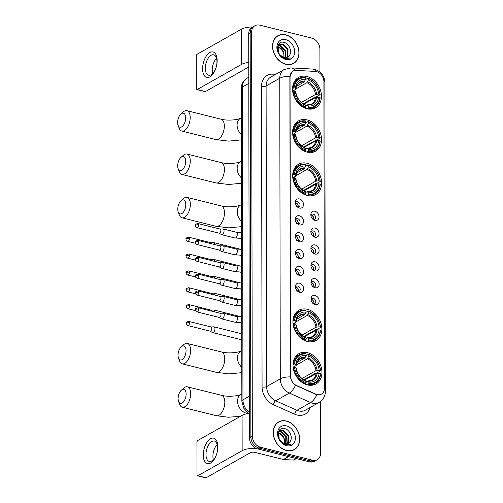 <?xml version="1.0" encoding="UTF-8"?>
<svg xmlns="http://www.w3.org/2000/svg" width="503" height="503" viewBox="0 0 503 503"><rect width="100%" height="100%" fill="white"/><g stroke="black" fill="none" stroke-linecap="round" stroke-linejoin="round"><path stroke-width="0.75" d="M307.452 352.666A17.398 13.405 60.5 0 0 298.908 353.64A17.398 13.405 60.5 0 0 293.727 370.359A17.398 13.405 60.5 0 0 307.509 384.902A17.398 13.405 60.5 0 0 316.054 383.921A17.398 13.405 60.5 0 0 321.228 367.209A17.398 13.405 60.5 0 0 307.452 352.666M307.044 119.896A17.398 13.405 60.5 0 0 298.499 120.877A17.398 13.405 60.5 0 0 293.324 137.589A17.398 13.405 60.5 0 0 307.1 152.132A17.398 13.405 60.5 0 0 315.645 151.158A17.398 13.405 60.5 0 0 320.826 134.439A17.398 13.405 60.5 0 0 307.044 119.896M307.119 163.268A17.398 13.405 60.5 0 0 298.575 164.242A17.398 13.405 60.5 0 0 293.4 180.954A17.398 13.405 60.5 0 0 307.176 195.497A17.398 13.405 60.5 0 0 315.721 194.523A17.398 13.405 60.5 0 0 320.901 177.811A17.398 13.405 60.5 0 0 307.119 163.268M307.377 309.301A17.398 13.405 60.5 0 0 298.832 310.276A17.398 13.405 60.5 0 0 293.651 326.994A17.398 13.405 60.5 0 0 307.434 341.537A17.398 13.405 60.5 0 0 315.978 340.556A17.398 13.405 60.5 0 0 321.153 323.844A17.398 13.405 60.5 0 0 307.377 309.301M306.968 76.531A17.398 13.405 60.5 0 0 298.424 77.512A17.398 13.405 60.5 0 0 293.249 94.224A17.398 13.405 60.5 0 0 307.025 108.767A17.398 13.405 60.5 0 0 315.57 107.787A17.398 13.405 60.5 0 0 320.751 91.074A17.398 13.405 60.5 0 0 306.968 76.531M299.417 208.066A4.923 3.791 -119.5 0 1 298.688 207.808A4.923 3.791 -119.5 0 1 295.349 201.91A4.923 3.791 -119.5 0 1 299.404 198.943A4.923 3.791 -119.5 0 1 303.51 204.526A4.923 3.791 -119.5 0 1 299.417 208.066M297.839 207.318A2.955 2.276 60.5 0 0 299.046 207.104A2.955 2.276 60.5 0 0 299.926 204.268A2.955 2.276 60.5 0 0 297.587 201.797A2.955 2.276 60.5 0 0 296.135 201.961A2.955 2.276 60.5 0 0 295.33 202.885M299.448 224.91A4.923 3.791 -119.5 0 1 298.719 224.659A4.923 3.791 -119.5 0 1 295.374 218.755A4.923 3.791 -119.5 0 1 299.43 215.787A4.923 3.791 -119.5 0 1 303.535 221.37A4.923 3.791 -119.5 0 1 299.448 224.91M297.87 224.168A2.955 2.276 60.5 0 0 299.078 223.954A2.955 2.276 60.5 0 0 299.958 221.113A2.955 2.276 60.5 0 0 297.613 218.642A2.955 2.276 60.5 0 0 296.166 218.811A2.955 2.276 60.5 0 0 295.362 219.736M299.48 241.761A4.923 3.791 -119.5 0 1 298.744 241.503A4.923 3.791 -119.5 0 1 295.406 235.605A4.923 3.791 -119.5 0 1 299.461 232.638A4.923 3.791 -119.5 0 1 303.567 238.221A4.923 3.791 -119.5 0 1 299.48 241.761M297.895 241.012A2.955 2.276 60.5 0 0 299.103 240.799A2.955 2.276 60.5 0 0 299.983 237.963A2.955 2.276 60.5 0 0 297.644 235.492A2.955 2.276 60.5 0 0 296.192 235.656A2.955 2.276 60.5 0 0 295.387 236.586M299.505 258.605A4.923 3.791 -119.5 0 1 298.776 258.353A4.923 3.791 -119.5 0 1 295.437 252.449A4.923 3.791 -119.5 0 1 299.492 249.482A4.923 3.791 -119.5 0 1 303.598 255.065A4.923 3.791 -119.5 0 1 299.505 258.605M297.927 257.863A2.955 2.276 60.5 0 0 299.134 257.649A2.955 2.276 60.5 0 0 300.014 254.807A2.955 2.276 60.5 0 0 297.675 252.343A2.955 2.276 60.5 0 0 296.223 252.506A2.955 2.276 60.5 0 0 295.418 253.43M299.536 275.455A4.923 3.791 -119.5 0 1 298.807 275.198A4.923 3.791 -119.5 0 1 295.462 269.3A4.923 3.791 -119.5 0 1 299.518 266.332A4.923 3.791 -119.5 0 1 303.623 271.916A4.923 3.791 -119.5 0 1 299.536 275.455M297.958 274.707A2.955 2.276 60.5 0 0 299.166 274.493A2.955 2.276 60.5 0 0 300.046 271.658A2.955 2.276 60.5 0 0 297.701 269.187A2.955 2.276 60.5 0 0 296.254 269.356A2.955 2.276 60.5 0 0 295.45 270.281M299.568 292.306A4.923 3.791 -119.5 0 1 298.832 292.048A4.923 3.791 -119.5 0 1 295.494 286.15A4.923 3.791 -119.5 0 1 299.549 283.183A4.923 3.791 -119.5 0 1 303.655 288.766A4.923 3.791 -119.5 0 1 299.568 292.306M297.983 291.558A2.955 2.276 60.5 0 0 299.191 291.344A2.955 2.276 60.5 0 0 300.071 288.502A2.955 2.276 60.5 0 0 297.732 286.037A2.955 2.276 60.5 0 0 296.28 286.201A2.955 2.276 60.5 0 0 295.475 287.125M314.947 220.358A4.923 3.791 -119.5 0 1 314.218 220.1A4.923 3.791 -119.5 0 1 310.873 214.203A4.923 3.791 -119.5 0 1 314.935 211.235A4.923 3.791 -119.5 0 1 319.034 216.818A4.923 3.791 -119.5 0 1 314.947 220.358M313.369 219.61A2.955 2.276 60.5 0 0 314.576 219.396A2.955 2.276 60.5 0 0 315.456 216.56A2.955 2.276 60.5 0 0 313.111 214.089A2.955 2.276 60.5 0 0 311.665 214.259A2.955 2.276 60.5 0 0 310.86 215.183M314.979 237.209A4.923 3.791 -119.5 0 1 314.243 236.951A4.923 3.791 -119.5 0 1 310.904 231.053A4.923 3.791 -119.5 0 1 314.96 228.085A4.923 3.791 -119.5 0 1 319.065 233.669A4.923 3.791 -119.5 0 1 314.979 237.209M313.4 236.46A2.955 2.276 60.5 0 0 314.601 236.247A2.955 2.276 60.5 0 0 315.482 233.411A2.955 2.276 60.5 0 0 313.143 230.94A2.955 2.276 60.5 0 0 311.69 231.103A2.955 2.276 60.5 0 0 310.892 232.028M315.004 254.053A4.923 3.791 -119.5 0 1 314.274 253.795A4.923 3.791 -119.5 0 1 310.936 247.897A4.923 3.791 -119.5 0 1 314.991 244.93A4.923 3.791 -119.5 0 1 319.097 250.513A4.923 3.791 -119.5 0 1 315.004 254.053M313.426 253.311A2.955 2.276 60.5 0 0 314.633 253.097A2.955 2.276 60.5 0 0 315.513 250.255A2.955 2.276 60.5 0 0 313.174 247.784A2.955 2.276 60.5 0 0 311.722 247.954A2.955 2.276 60.5 0 0 310.917 248.878M315.035 270.903A4.923 3.791 -119.5 0 1 314.306 270.645A4.923 3.791 -119.5 0 1 310.961 264.748A4.923 3.791 -119.5 0 1 315.023 261.78A4.923 3.791 -119.5 0 1 319.122 267.363A4.923 3.791 -119.5 0 1 315.035 270.903M313.457 270.155A2.955 2.276 60.5 0 0 314.664 269.941A2.955 2.276 60.5 0 0 315.544 267.106A2.955 2.276 60.5 0 0 313.199 264.635A2.955 2.276 60.5 0 0 311.753 264.798A2.955 2.276 60.5 0 0 310.948 265.722M315.067 287.747A4.923 3.791 -119.5 0 1 314.331 287.496A4.923 3.791 -119.5 0 1 310.992 281.592A4.923 3.791 -119.5 0 1 315.048 278.624A4.923 3.791 -119.5 0 1 319.154 284.208A4.923 3.791 -119.5 0 1 315.067 287.747M313.488 287.006A2.955 2.276 60.5 0 0 314.689 286.792A2.955 2.276 60.5 0 0 315.57 283.95A2.955 2.276 60.5 0 0 313.231 281.479A2.955 2.276 60.5 0 0 311.778 281.649A2.955 2.276 60.5 0 0 310.98 282.573M315.092 304.598A4.923 3.791 -119.5 0 1 314.362 304.34A4.923 3.791 -119.5 0 1 311.024 298.442A4.923 3.791 -119.5 0 1 315.079 295.475A4.923 3.791 -119.5 0 1 319.185 301.058A4.923 3.791 -119.5 0 1 315.092 304.598M313.514 303.85A2.955 2.276 60.5 0 0 314.721 303.636A2.955 2.276 60.5 0 0 315.601 300.8A2.955 2.276 60.5 0 0 313.262 298.329A2.955 2.276 60.5 0 0 311.81 298.493A2.955 2.276 60.5 0 0 311.005 299.423M295.387 202.766A2.955 2.276 -119.5 0 1 295.764 202.828A2.955 2.276 -119.5 0 1 297.971 207.33M295.418 219.616A2.955 2.276 -119.5 0 1 295.795 219.673A2.955 2.276 -119.5 0 1 298.002 224.181M295.443 236.46A2.955 2.276 -119.5 0 1 295.821 236.523A2.955 2.276 -119.5 0 1 298.034 241.025M295.475 253.311A2.955 2.276 -119.5 0 1 295.852 253.374A2.955 2.276 -119.5 0 1 298.059 257.876M295.506 270.155A2.955 2.276 -119.5 0 1 295.883 270.218A2.955 2.276 -119.5 0 1 298.09 274.726M295.531 287.006A2.955 2.276 -119.5 0 1 295.909 287.068A2.955 2.276 -119.5 0 1 298.122 291.57M310.917 215.058A2.955 2.276 -119.5 0 1 311.294 215.121A2.955 2.276 -119.5 0 1 313.501 219.629M310.942 231.908A2.955 2.276 -119.5 0 1 311.326 231.971A2.955 2.276 -119.5 0 1 313.532 236.473M310.973 248.759A2.955 2.276 -119.5 0 1 311.351 248.815A2.955 2.276 -119.5 0 1 313.558 253.323M311.005 265.603A2.955 2.276 -119.5 0 1 311.382 265.666A2.955 2.276 -119.5 0 1 313.589 270.168M311.036 282.453A2.955 2.276 -119.5 0 1 311.414 282.51A2.955 2.276 -119.5 0 1 313.621 287.018M311.061 299.298A2.955 2.276 -119.5 0 1 311.439 299.36A2.955 2.276 -119.5 0 1 313.646 303.862M315.236 71.426A8.865 6.828 -119.5 0 1 316.519 71.621A8.865 6.828 -119.5 0 1 323.907 81.668L324.441 388.215A8.865 6.828 -119.5 0 1 321.436 394.088A8.865 6.828 -119.5 0 1 315.802 394.138L296.676 385.619A8.865 6.828 -119.5 0 1 290.564 376.011L290.042 76.972A8.865 6.828 -119.5 0 1 293.054 71.099A8.865 6.828 -119.5 0 1 296.122 70.407L315.236 71.426M285.754 34.814A15.92 12.267 60.5 0 0 277.939 35.713A15.92 12.267 60.5 0 0 273.198 51.004A15.92 12.267 60.5 0 0 285.805 64.315A15.92 12.267 60.5 0 0 293.626 63.422A15.92 12.267 60.5 0 0 298.367 48.125A15.92 12.267 60.5 0 0 285.754 34.814M278.09 35.814A15.92 12.267 60.5 0 0 277.228 36.159M286.427 421.036A15.92 12.267 60.5 0 0 278.612 421.935A15.92 12.267 60.5 0 0 273.871 437.226A15.92 12.267 60.5 0 0 286.484 450.537A15.92 12.267 60.5 0 0 294.299 449.638A15.92 12.267 60.5 0 0 299.04 434.347A15.92 12.267 60.5 0 0 286.427 421.036M278.769 422.036A15.92 12.267 60.5 0 0 277.901 422.375M319.946 72.055L319.908 49.263A9.846 7.589 60.5 0 0 311.697 38.096L259.8 25.15A9.846 7.589 60.5 0 0 254.964 25.703L252.053 27.351A9.846 7.589 60.5 0 0 248.708 33.877L249.413 437.736A9.846 7.589 60.5 0 0 257.624 448.902L309.521 461.848L310.98 461.025A9.846 7.589 60.5 0 0 315.815 460.471A9.846 7.589 60.5 0 1 310.98 461.025L259.083 448.079L310.98 461.025L312.432 460.201A9.846 7.589 60.5 0 0 317.274 459.648A9.846 7.589 60.5 0 0 320.612 453.121L320.524 401.457M249.413 437.736L250.871 436.912A9.846 7.589 60.5 0 0 259.083 448.079A9.846 7.589 60.5 0 1 250.871 436.912L250.167 33.053L250.871 436.912L252.33 436.088A9.846 7.589 60.5 0 0 260.541 447.255L312.432 460.201M253.512 26.527A9.846 7.589 60.5 0 0 250.167 33.053A9.846 7.589 60.5 0 1 253.512 26.527M318.028 394.849L315.538 394.289L295.506 385.267C292.696 383.236 291.004 380.45 290.438 376.898L289.866 77.072L291.822 72.011M254.964 25.703A9.846 7.589 60.5 0 0 251.626 32.23L252.33 436.088M293.551 450.022A15.92 12.267 60.5 0 0 294.293 449.456M292.878 63.799A15.92 12.267 60.5 0 0 293.62 63.233M309.521 461.848A9.846 7.589 60.5 0 0 314.356 461.295L317.274 459.648M292.017 64.145A15.756 12.141 60.5 0 0 292.086 64.101L293.545 63.277A15.756 12.141 60.5 0 0 298.235 48.137A15.756 12.141 60.5 0 0 285.754 34.971A15.756 12.141 60.5 0 0 278.021 35.858A15.756 12.141 60.5 0 0 273.33 50.992A15.756 12.141 60.5 0 0 285.805 64.164A15.756 12.141 60.5 0 0 293.545 63.277M277.826 46.71L278.429 46.848C282.648 48.747 284.428 52.205 283.774 57.223A7.419 5.715 60.5 0 0 279.322 47.848L277.681 47.131M278.605 45.377L280.737 45.54L285.704 50.526L285.32 57.638M278.379 45.666L280.158 45.867L285.126 50.853L284.943 57.625M288.634 56.261C292.777 52.928 289.678 43.893 284.478 42.535C275.204 39.24 275.223 56.248 284.767 58.719L290.558 57.933L284.591 58.147L280.001 54.871A7.419 5.715 60.5 0 0 283.975 57.468A7.419 5.715 60.5 0 0 287.615 57.053A7.419 5.715 60.5 0 0 288.634 56.261L287.578 57.078M280.001 54.871L278.492 52.771L278.096 46.119L279.643 44.516L283.051 44.233L288.018 49.219L287.647 56.311L286.685 57.449M279.36 44.692L282.472 44.56L287.439 49.546L287.068 56.638L286.364 57.531M285.767 39.649A10.701 8.243 60.5 0 0 276.876 47.345A10.701 8.243 60.5 0 0 285.798 59.48A10.701 8.243 60.5 0 0 294.683 51.784A10.701 8.243 60.5 0 0 285.767 39.649M278.021 35.858L276.562 36.681A15.756 12.141 60.5 0 0 276.487 36.719M290.558 57.933L289.91 58.348M202.59 68.823A13.128 6.753 104 0 1 209.852 52.532A13.128 6.753 104 0 1 217.151 60.574A13.128 6.753 104 0 1 209.889 76.865A13.128 6.753 104 0 1 202.59 68.823M216.956 61.712A10.506 5.401 -76 0 0 213.674 54.821A10.506 5.401 -76 0 0 205.306 68.314A10.506 5.401 -76 0 0 208.588 75.205A10.506 5.401 -76 0 0 216.956 61.712M212.694 73.526A10.506 5.401 104 0 1 212.241 70.043A10.506 5.401 104 0 1 216.504 58.235M252.732 26.967A13.128 4.942 179.9 0 0 241.415 29.187L197.17 54.236A1.641 0.843 -76 0 0 196.258 56.273L196.315 88.509A1.641 0.843 -76 0 0 196.83 89.584A1.641 0.843 -76 0 0 197.226 89.515L205.425 91.559L248.771 67.012M248.759 62.441A13.128 4.942 179.9 0 0 241.471 64.459L197.226 89.515M205.425 91.559A1.641 0.843 104 0 1 205.023 91.628L196.83 89.584M292.689 450.361A15.756 12.141 60.5 0 0 292.765 450.323L294.217 449.5A15.756 12.141 60.5 0 0 298.908 434.359A15.756 12.141 60.5 0 0 286.427 421.187A15.756 12.141 60.5 0 0 278.693 422.074A15.756 12.141 60.5 0 0 274.003 437.214A15.756 12.141 60.5 0 0 286.484 450.386A15.756 12.141 60.5 0 0 294.217 449.5M278.499 432.926L279.102 433.07C283.321 434.969 285.1 438.427 284.447 443.445A7.419 5.715 60.5 0 0 280.001 434.064L278.354 433.353M279.278 431.599L281.416 431.763L286.377 436.749L285.993 443.86M279.058 431.882L280.837 432.09L285.805 437.076L285.616 443.847M289.307 442.483C293.456 439.15 290.35 430.109 285.151 428.757C275.883 425.463 275.896 442.47 285.44 444.941L291.231 444.155L285.264 444.369L280.68 441.093A7.419 5.715 60.5 0 0 284.648 443.69A7.419 5.715 60.5 0 0 288.288 443.275A7.419 5.715 60.5 0 0 289.307 442.483L288.25 443.294M280.68 441.093L279.171 438.993L278.769 432.335L280.316 430.738L283.723 430.455L288.691 435.441L288.32 442.533L287.358 443.665M280.033 430.914L283.145 430.782L288.112 435.768L287.741 442.86L287.037 443.753M286.44 425.871A10.701 8.243 60.5 0 0 277.549 433.567A10.701 8.243 60.5 0 0 286.471 445.702A10.701 8.243 60.5 0 0 295.362 438.006A10.701 8.243 60.5 0 0 286.44 425.871M278.693 422.074L277.235 422.897A15.756 12.141 60.5 0 0 277.159 422.941M291.231 444.155L290.583 444.57M177.628 122.462A7.224 3.716 -76 0 0 178.075 125.26A7.224 3.716 -76 0 0 182.583 126.165A7.224 3.716 -76 0 0 185.638 117.922A7.224 3.716 -76 0 0 180.873 114.043A7.224 3.716 -76 0 0 177.628 122.462M180.873 114.043L183.255 111.93A10.506 5.401 104 0 1 186.909 110.679A10.506 5.401 104 0 1 190.191 117.57A10.506 5.401 104 0 1 181.822 131.063A10.506 5.401 104 0 1 179.187 128.24L178.075 125.26M292.539 88.321L294.066 87.906A15.624 12.041 60.5 0 1 305.61 77.915L305.61 79.323A14.115 10.877 60.5 0 0 295.33 88.22L295.512 89.465L292.639 91.093M296.563 86.283L304.145 81.995L305.61 79.323M305.484 79.6L307.974 78.191L308.339 78.594A15.624 12.041 60.5 0 1 319.927 94.357L320.109 94.696L316.211 96.903L315.343 96.928L303.428 103.675M308.025 108.202A16.285 12.544 60.5 0 0 314.658 107.026A16.285 12.544 60.5 0 0 320.115 97.739L319.933 97.393A15.624 12.041 60.5 0 1 308.389 107.384L307.031 108.767M304.579 107.925L305.661 106.705A15.624 12.041 60.5 0 1 294.073 90.942L293.161 91.012A16.285 12.544 60.5 0 0 305.296 107.523M293.161 91.012L292.664 91.294M305.61 77.915L305.246 77.506A16.285 12.544 60.5 0 0 298.612 78.688A16.285 12.544 60.5 0 0 293.155 87.975M308.389 107.384L308.389 105.976A14.115 10.877 60.5 0 0 318.669 97.079L319.933 97.393M294.073 90.942L295.336 91.263A14.115 10.877 60.5 0 0 305.654 105.297L305.661 106.705M295.33 88.22L294.066 87.906M318.669 97.079L315.544 97.5L304.076 103.995M305.654 105.687L306.912 104.97L308.389 105.976M305.654 105.297L304.824 104.373A12.625 9.727 60.5 0 1 295.758 92.043L295.519 92.508L295.336 91.263M306.912 104.97L307.559 105.058A12.625 9.727 60.5 0 0 316.594 97.236M304.824 104.373L304.183 104.291M304.787 81.178A12.625 9.727 60.5 0 0 295.751 89L295.512 89.465M320.109 94.696A16.285 12.544 60.5 0 0 307.974 78.191M319.927 94.357L318.663 94.042A14.115 10.877 60.5 0 0 308.339 80.002L308.339 78.594M301.517 102.398L315.538 94.457L318.663 94.042M308.339 80.002L306.874 82.674L295.814 88.937M177.704 165.827A7.224 3.716 -76 0 0 178.15 168.624A7.224 3.716 -76 0 0 182.658 169.53A7.224 3.716 -76 0 0 185.714 161.287A7.224 3.716 -76 0 0 180.948 157.414A7.224 3.716 -76 0 0 177.704 165.827M180.948 157.414L183.331 155.301A10.506 5.401 104 0 1 186.984 154.044A10.506 5.401 104 0 1 190.266 160.941A10.506 5.401 104 0 1 181.897 174.428A10.506 5.401 104 0 1 179.263 171.611L178.15 168.624M292.614 131.692L294.142 131.27A15.624 12.041 60.5 0 1 305.686 121.28L305.686 122.688A14.115 10.877 60.5 0 0 295.406 131.585L295.588 132.83L292.715 134.458M296.638 129.648L304.221 125.36L305.686 122.688M305.566 122.965L308.05 121.556L308.414 121.959A15.624 12.041 60.5 0 1 320.002 137.721L320.185 138.067L303.504 147.039M308.1 151.573A16.285 12.544 60.5 0 0 314.733 150.391A16.285 12.544 60.5 0 0 320.191 141.104L320.009 140.765A15.624 12.041 60.5 0 1 308.465 150.755L307.107 152.132M304.655 151.29L305.736 150.07A15.624 12.041 60.5 0 1 294.148 134.314L293.236 134.383A16.285 12.544 60.5 0 0 305.371 150.887M293.236 134.383L292.74 134.659M305.686 121.28L305.321 120.877A16.285 12.544 60.5 0 0 298.688 122.053A16.285 12.544 60.5 0 0 293.23 131.34M308.465 150.755L308.465 149.347A14.115 10.877 60.5 0 0 318.745 140.444L320.009 140.765M294.148 134.314L295.412 134.628A14.115 10.877 60.5 0 0 305.73 148.662L305.736 150.07M295.406 131.585L294.142 131.27M318.745 140.444L315.62 140.865L304.152 147.36M305.73 149.051L306.987 148.341L308.465 149.347M305.73 148.662L304.906 147.744A12.625 9.727 60.5 0 1 295.833 135.408L295.594 135.873L295.412 134.628M306.987 148.341L307.635 148.423A12.625 9.727 60.5 0 0 316.67 140.601M304.906 147.744L304.258 147.656M304.862 124.543A12.625 9.727 60.5 0 0 295.827 132.364L295.588 132.83M320.185 138.067A16.285 12.544 60.5 0 0 308.05 121.556M320.002 137.721L318.739 137.407A14.115 10.877 60.5 0 0 308.414 123.367L308.414 121.959M301.593 145.769L315.614 137.828L318.739 137.407M308.414 123.367L306.949 126.039L295.89 132.302M177.779 209.191A7.224 3.716 -76 0 0 178.225 211.989A7.224 3.716 -76 0 0 182.734 212.895A7.224 3.716 -76 0 0 185.789 204.652A7.224 3.716 -76 0 0 181.023 200.779A7.224 3.716 -76 0 0 177.779 209.191M181.023 200.779L183.406 198.666A10.506 5.401 104 0 1 187.059 197.415A10.506 5.401 104 0 1 190.341 204.306A10.506 5.401 104 0 1 181.973 217.799A10.506 5.401 104 0 1 179.338 214.976L178.225 211.989M292.689 175.057L294.217 174.635A15.624 12.041 60.5 0 1 305.761 164.644L305.761 166.053A14.115 10.877 60.5 0 0 295.481 174.95L295.663 176.195L292.79 177.823M296.713 173.019L304.296 168.725L305.761 166.053M305.642 166.33L308.125 164.921L308.49 165.33A15.624 12.041 60.5 0 1 320.078 181.086L320.26 181.432L316.368 183.639L315.494 183.658L303.579 190.404M308.176 194.938A16.285 12.544 60.5 0 0 314.809 193.756A16.285 12.544 60.5 0 0 320.266 184.469L320.084 184.129A15.624 12.041 60.5 0 1 308.54 194.12L307.182 195.504M304.73 194.661L305.811 193.435A15.624 12.041 60.5 0 1 294.224 177.678L293.312 177.748A16.285 12.544 60.5 0 0 305.447 194.252M293.312 177.748L292.815 178.024M305.761 164.644L305.396 164.242A16.285 12.544 60.5 0 0 298.763 165.418A16.285 12.544 60.5 0 0 293.306 174.704M308.54 194.12L308.54 192.712A14.115 10.877 60.5 0 0 318.82 183.815L320.084 184.129M294.224 177.678L295.487 177.993A14.115 10.877 60.5 0 0 305.805 192.033L305.811 193.435M295.481 174.95L294.217 174.635M318.82 183.815L315.695 184.23L304.227 190.725M305.805 192.416L307.063 191.706L308.54 192.712M305.805 192.033L304.981 191.109A12.625 9.727 60.5 0 1 295.909 178.772L295.67 179.238L295.487 177.993M307.063 191.706L307.71 191.788A12.625 9.727 60.5 0 0 316.745 183.972M304.981 191.109L304.334 191.021M304.937 167.914A12.625 9.727 60.5 0 0 295.902 175.729L295.663 176.195M320.26 181.432A16.285 12.544 60.5 0 0 308.125 164.921M320.078 181.086L318.814 180.772A14.115 10.877 60.5 0 0 308.49 166.738L308.49 165.33M301.668 189.134L315.689 181.193L318.814 180.772M308.49 166.738L307.025 169.404L295.965 175.673M178.037 355.225A7.224 3.716 -76 0 0 178.477 358.023A7.224 3.716 -76 0 0 182.991 358.928A7.224 3.716 -76 0 0 186.047 350.692A7.224 3.716 -76 0 0 181.275 346.812A7.224 3.716 -76 0 0 178.037 355.225M181.275 346.812L183.664 344.7A10.506 5.401 104 0 1 187.317 343.448A10.506 5.401 104 0 1 190.599 350.34A10.506 5.401 104 0 1 182.231 363.832A10.506 5.401 104 0 1 179.59 361.009L178.477 358.023M292.941 321.09L294.475 320.669A15.624 12.041 60.5 0 1 306.013 310.678L306.019 312.086A14.115 10.877 60.5 0 0 295.739 320.983L295.921 322.228L293.048 323.857M296.971 319.053L304.548 314.759L306.019 312.086M305.893 312.363L308.383 310.955L308.748 311.363A15.624 12.041 60.5 0 1 320.329 327.12L320.518 327.466L316.62 329.672L315.752 329.691L303.837 336.438M308.433 340.971A16.285 12.544 60.5 0 0 315.06 339.789A16.285 12.544 60.5 0 0 320.524 330.509L320.336 330.163A15.624 12.041 60.5 0 1 308.798 340.154L307.434 341.537M304.988 340.694L306.063 339.468A15.624 12.041 60.5 0 1 294.475 323.712L293.563 323.781A16.285 12.544 60.5 0 0 305.698 340.292M293.563 323.781L293.073 324.058M306.013 310.678L305.648 310.276A16.285 12.544 60.5 0 0 299.021 311.458A16.285 12.544 60.5 0 0 293.557 320.738M308.798 340.154L308.792 338.745A14.115 10.877 60.5 0 0 319.072 329.849L320.336 330.163M294.475 323.712L295.745 324.026A14.115 10.877 60.5 0 0 306.063 338.066L306.063 339.468M295.739 320.983L294.475 320.669M319.072 329.849L315.953 330.27L304.478 336.765M306.063 338.45L307.32 337.739L308.792 338.745M306.063 338.066L305.233 337.142A12.625 9.727 60.5 0 1 296.166 324.806L295.927 325.271L295.745 324.026M307.32 337.739L307.962 337.821A12.625 9.727 60.5 0 0 316.997 330.006M305.233 337.142L304.592 337.054M305.195 313.947A12.625 9.727 60.5 0 0 296.16 321.763L295.921 322.228M320.518 327.466A16.285 12.544 60.5 0 0 308.383 310.955M320.329 327.12L319.065 326.805A14.115 10.877 60.5 0 0 308.748 312.772L308.748 311.363M301.919 335.168L315.947 327.227L319.065 326.805M308.748 312.772L307.283 315.438L296.217 321.706M178.112 398.59A7.224 3.716 -76 0 0 178.552 401.388A7.224 3.716 -76 0 0 183.067 402.293A7.224 3.716 -76 0 0 186.123 394.056A7.224 3.716 -76 0 0 181.35 390.177A7.224 3.716 -76 0 0 178.112 398.59M181.35 390.177L183.74 388.065A10.506 5.401 104 0 1 187.393 386.813A10.506 5.401 104 0 1 190.675 393.704A10.506 5.401 104 0 1 182.306 407.197A10.506 5.401 104 0 1 179.665 404.374L178.552 401.388M293.016 364.455L294.551 364.034A15.624 12.041 60.5 0 1 306.088 354.049L306.094 355.451A14.115 10.877 60.5 0 0 295.814 364.354L295.997 365.599L293.123 367.221M297.047 362.418L304.623 358.123L306.094 355.451M305.969 355.728L308.458 354.319L308.823 354.728A15.624 12.041 60.5 0 1 320.405 370.485L320.593 370.83L316.695 373.037L315.827 373.056L303.913 379.803M308.509 384.336A16.285 12.544 60.5 0 0 315.136 383.154A16.285 12.544 60.5 0 0 320.6 373.874L320.411 373.528A15.624 12.041 60.5 0 1 308.873 383.519L307.509 384.902M305.063 384.059L306.138 382.84A15.624 12.041 60.5 0 1 294.557 367.077L293.639 367.146A16.285 12.544 60.5 0 0 305.774 383.657M293.639 367.146L293.148 367.429M306.088 354.049L305.723 353.64A16.285 12.544 60.5 0 0 299.096 354.822A16.285 12.544 60.5 0 0 293.633 364.103M308.873 383.519L308.867 382.11A14.115 10.877 60.5 0 0 319.147 373.213L320.411 373.528M294.557 367.077L295.821 367.391A14.115 10.877 60.5 0 0 306.138 381.431L306.138 382.84M295.814 364.354L294.551 364.034M319.147 373.213L316.029 373.635L304.554 380.13M306.138 381.815L307.396 381.104L308.867 382.11M306.138 381.431L305.308 380.507A12.625 9.727 60.5 0 1 296.242 368.171L296.003 368.636L295.821 367.391M307.396 381.104L308.043 381.186A12.625 9.727 60.5 0 0 317.072 373.371M305.308 380.507L304.667 380.425M305.271 357.312A12.625 9.727 60.5 0 0 296.236 365.134L295.997 365.599M320.593 370.83A16.285 12.544 60.5 0 0 308.458 354.319M320.405 370.485L319.141 370.17A14.115 10.877 60.5 0 0 308.823 356.137L308.823 354.728M301.995 378.533L316.022 370.592L319.141 370.17M308.823 356.137L307.358 358.809L296.292 365.071M214.812 244.565A2.955 1.522 -76 0 0 214.812 244.552A2.955 1.522 -76 0 0 213.888 242.616A2.955 1.522 -76 0 0 213.662 242.591L210.876 242.71M211.606 243.766A2.131 1.1 -76 0 0 210.958 242.729A2.131 1.1 -76 0 0 210.795 242.716M313.753 218.308A4.923 3.791 60.5 0 0 312.174 215.523M312.005 218.906L313.853 218.774M214.844 261.415A2.955 1.522 -76 0 0 214.844 261.403A2.955 1.522 -76 0 0 213.92 259.46A2.955 1.522 -76 0 0 213.687 259.441L210.908 259.561M211.631 260.617A2.131 1.1 -76 0 0 210.99 259.579A2.131 1.1 -76 0 0 210.82 259.561M313.784 235.153A4.923 3.791 60.5 0 0 312.206 232.373M312.03 235.75L313.885 235.618M214.869 278.26A2.955 1.522 -76 0 0 214.869 278.247A2.955 1.522 -76 0 0 213.945 276.31A2.955 1.522 -76 0 0 213.718 276.285L210.939 276.405M211.662 277.461A2.131 1.1 -76 0 0 211.015 276.424A2.131 1.1 -76 0 0 210.851 276.411M313.809 252.003A4.923 3.791 60.5 0 0 312.237 249.218M312.061 252.6L313.91 252.468M214.9 295.11A2.955 1.522 -76 0 0 214.9 295.098A2.955 1.522 -76 0 0 213.976 293.161A2.955 1.522 -76 0 0 213.75 293.136L210.964 293.255M211.694 294.312A2.131 1.1 -76 0 0 211.046 293.274A2.131 1.1 -76 0 0 210.883 293.255M313.841 268.847A4.923 3.791 60.5 0 0 312.262 266.068M312.093 269.451L313.941 269.319M214.932 311.961A2.955 1.522 -76 0 0 214.932 311.942A2.955 1.522 -76 0 0 214.008 310.005A2.955 1.522 -76 0 0 213.775 309.986L210.996 310.1M211.719 311.156A2.131 1.1 -76 0 0 211.078 310.118A2.131 1.1 -76 0 0 210.914 310.106M313.872 285.698A4.923 3.791 60.5 0 0 312.294 282.919M312.118 286.295L313.973 286.163M209.99 331.087L212.392 332.502A2.955 1.522 -76 0 0 212.606 332.584A2.955 1.522 -76 0 0 213.329 332.458A2.955 1.522 -76 0 0 214.957 328.792A2.955 1.522 -76 0 0 214.039 326.856A2.955 1.522 -76 0 0 213.806 326.831L211.027 326.95M209.921 331.043A2.131 1.1 -76 0 0 210.072 331.106A2.131 1.1 -76 0 0 210.594 331.018A2.131 1.1 -76 0 0 211.776 328.371A2.131 1.1 -76 0 0 211.109 326.969A2.131 1.1 -76 0 0 210.939 326.95M313.897 302.548A4.923 3.791 60.5 0 0 312.325 299.763M312.149 303.146L314.004 303.013M219.082 233.191L221.483 234.599A2.955 1.522 -76 0 0 221.691 234.687A2.955 1.522 -76 0 0 222.414 234.555A2.955 1.522 -76 0 0 224.049 230.89A2.955 1.522 -76 0 0 223.125 228.953A2.955 1.522 -76 0 0 222.892 228.934L220.113 229.047M219.006 233.147A2.131 1.1 -76 0 0 219.163 233.21A2.131 1.1 -76 0 0 219.679 233.115A2.131 1.1 -76 0 0 220.861 230.468A2.131 1.1 -76 0 0 220.195 229.066A2.131 1.1 -76 0 0 220.031 229.054M298.222 206.01A4.923 3.791 60.5 0 0 296.651 203.231M296.474 206.614L298.323 206.481M219.113 250.035L221.509 251.45A2.955 1.522 -76 0 0 221.722 251.531A2.955 1.522 -76 0 0 222.445 251.406A2.955 1.522 -76 0 0 224.074 247.74A2.955 1.522 -76 0 0 223.156 245.804A2.955 1.522 -76 0 0 222.923 245.778L220.144 245.898M219.038 249.991A2.131 1.1 -76 0 0 219.189 250.054A2.131 1.1 -76 0 0 219.71 249.966A2.131 1.1 -76 0 0 220.892 247.319A2.131 1.1 -76 0 0 220.226 245.917A2.131 1.1 -76 0 0 220.056 245.898M298.254 222.86A4.923 3.791 60.5 0 0 296.676 220.081M296.506 223.458L298.354 223.326M219.138 266.886L221.54 268.294A2.955 1.522 -76 0 0 221.754 268.382A2.955 1.522 -76 0 0 222.471 268.25A2.955 1.522 -76 0 0 224.105 264.591A2.955 1.522 -76 0 0 223.181 262.648A2.955 1.522 -76 0 0 222.955 262.629L220.169 262.742M219.069 266.841A2.131 1.1 -76 0 0 219.22 266.904A2.131 1.1 -76 0 0 219.742 266.81A2.131 1.1 -76 0 0 220.918 264.163A2.131 1.1 -76 0 0 220.251 262.767A2.131 1.1 -76 0 0 220.088 262.748M298.279 239.705A4.923 3.791 60.5 0 0 296.707 236.926M296.531 240.308L298.386 240.176M219.17 283.73L221.571 285.144A2.955 1.522 -76 0 0 221.779 285.232A2.955 1.522 -76 0 0 222.502 285.1A2.955 1.522 -76 0 0 224.137 281.435A2.955 1.522 -76 0 0 223.213 279.498A2.955 1.522 -76 0 0 222.98 279.473L220.201 279.593M219.094 283.692A2.131 1.1 -76 0 0 219.251 283.755A2.131 1.1 -76 0 0 219.767 283.661A2.131 1.1 -76 0 0 220.949 281.014A2.131 1.1 -76 0 0 220.283 279.611A2.131 1.1 -76 0 0 220.119 279.593M298.31 256.555A4.923 3.791 60.5 0 0 296.739 253.776M296.563 257.152L298.411 257.02M219.201 300.58L221.597 301.989A2.955 1.522 -76 0 0 221.81 302.077A2.955 1.522 -76 0 0 222.533 301.951A2.955 1.522 -76 0 0 224.168 298.285A2.955 1.522 -76 0 0 223.244 296.342A2.955 1.522 -76 0 0 223.011 296.324L220.232 296.437M219.126 300.536A2.131 1.1 -76 0 0 219.277 300.599A2.131 1.1 -76 0 0 219.798 300.505A2.131 1.1 -76 0 0 220.98 297.858A2.131 1.1 -76 0 0 220.314 296.462A2.131 1.1 -76 0 0 220.144 296.443M298.342 273.406A4.923 3.791 60.5 0 0 296.764 270.62M296.594 274.003L298.442 273.871M219.226 317.431L221.628 318.839A2.955 1.522 -76 0 0 221.842 318.927A2.955 1.522 -76 0 0 222.559 318.795A2.955 1.522 -76 0 0 224.193 315.13A2.955 1.522 -76 0 0 223.269 313.193A2.955 1.522 -76 0 0 223.043 313.168L220.264 313.287M219.157 317.387A2.131 1.1 -76 0 0 219.308 317.45A2.131 1.1 -76 0 0 219.83 317.355A2.131 1.1 -76 0 0 221.006 314.708A2.131 1.1 -76 0 0 220.339 313.306A2.131 1.1 -76 0 0 220.176 313.294M298.367 290.25A4.923 3.791 60.5 0 0 296.795 287.471M296.619 290.847L298.474 290.715M203.262 455.045A13.128 6.753 104 0 1 210.524 438.754A13.128 6.753 104 0 1 217.83 446.796A13.128 6.753 104 0 1 210.568 463.087A13.128 6.753 104 0 1 203.262 455.045M217.636 447.934A10.506 5.401 -76 0 0 214.347 441.043A10.506 5.401 -76 0 0 205.979 454.536A10.506 5.401 -76 0 0 209.261 461.427A10.506 5.401 -76 0 0 217.636 447.934M213.366 459.748A10.506 5.401 104 0 1 212.914 456.265A10.506 5.401 104 0 1 217.183 444.451M249.375 413.384A13.128 4.942 179.9 0 0 242.088 415.403L197.842 440.458A1.641 0.843 -76 0 0 196.931 442.495L196.987 474.731A1.641 0.843 -76 0 0 197.503 475.807A1.641 0.843 -76 0 0 197.905 475.731L206.098 477.781L250.343 452.725A3.282 1.239 -0.1 0 1 254.895 452.373L283.453 459.503L288.546 456.617M256.832 448.663A13.128 4.942 179.9 0 0 242.15 450.682L197.905 475.731M206.098 477.781A1.641 0.843 104 0 1 205.696 477.85L197.503 475.807M296.336 458.56L293.934 459.924A1.641 1.264 -119.5 0 1 293.368 460.05L283.692 459.535A1.641 1.264 -119.5 0 1 283.453 459.503M310.112 407.505A16.41 12.644 -119.5 0 1 297.066 415.025A16.41 12.644 -119.5 0 1 294.695 414.202L273.381 404.708A16.41 12.644 -119.5 0 1 262.069 386.92L261.547 86.309A16.41 12.644 -119.5 0 1 272.808 74.148L275.77 74.306M316.846 394.704A11.487 5.068 114 0 1 310.64 402.563L296.984 410.297A13.128 10.117 60.5 0 0 298.883 410.957A13.128 10.117 60.5 0 0 305.334 410.215L318.984 402.482A13.128 10.117 -119.5 0 1 312.539 403.224A13.128 10.117 -119.5 0 1 310.64 402.563L289.332 393.069A13.128 10.117 -119.5 0 1 280.278 378.834L279.756 78.223A11.487 4.326 -0.1 0 1 289.91 76.286M324.334 389.586A11.487 4.326 -0.1 0 1 325.372 391.378L324.831 82.404C324.448 75.821 321.09 71.495 314.759 69.414L312.35 69.049A11.487 6.57 93 0 1 316.148 71.539M290.438 376.898A11.487 4.326 179.9 0 0 280.278 378.834L266.621 386.568A13.128 10.117 60.5 0 0 275.675 400.797L296.984 410.297A3.282 1.446 -66 0 0 294.695 414.202M295.506 385.267A11.487 5.068 114 0 1 289.332 393.069L275.675 400.797A3.282 1.446 -66 0 0 273.381 404.708M312.35 69.049L291.048 67.918A11.487 6.57 93 0 1 294.896 70.464M261.547 86.309A3.282 1.239 -0.1 0 0 266.1 85.956L279.756 78.223A13.128 10.117 -119.5 0 1 284.208 69.521L270.557 77.255A13.128 10.117 60.5 0 0 266.1 85.956L266.621 386.568A3.282 1.239 -0.1 0 1 262.069 386.92M324.831 82.404A11.487 4.326 179.9 0 0 323.85 80.656M251.626 32.23L248.708 33.877M260.541 447.255L257.624 448.902M272.808 74.148A3.282 1.88 -87 0 0 273.355 75.67M248.671 413.472L243.716 408.203L241.861 401.224L241.314 88.377C241.189 86.441 241.78 81.58 246.872 78.298A13.128 10.117 60.5 0 0 242.421 87L248.796 83.391M241.314 88.377A6.564 2.471 -0.1 0 1 242.421 87L242.962 399.854L249.343 396.238M241.861 401.224A6.564 2.471 -0.1 0 1 242.962 399.854A13.128 10.117 60.5 0 0 249.369 412.51M241.471 64.459L241.415 29.187M241.402 139.897L228.595 141.117L215.963 139.583A10.506 5.401 -76 0 0 224.332 126.09A10.506 5.401 -76 0 0 221.05 119.198C226.746 120.789 237.209 120.167 240.641 118.148A10.506 8.092 -119.5 0 0 237.083 125.109A10.506 8.092 -119.5 0 0 241.396 134.565M304.145 81.995A12.147 9.356 60.5 0 0 299.543 82.913C297.506 84.045 296.254 86.126 295.783 89.15M307.251 104.888L311.514 104.052A12.147 9.356 60.5 0 0 315.544 97.5M316.588 94.193A12.625 9.727 60.5 0 0 307.515 81.863M315.538 94.457A12.147 9.356 60.5 0 0 306.874 82.674M241.478 183.262L228.67 184.482L216.039 182.947A10.506 5.401 -76 0 0 224.407 169.454A10.506 5.401 -76 0 0 221.125 162.563C226.822 164.154 237.284 163.532 240.717 161.52A10.506 8.092 -119.5 0 0 237.158 168.48A10.506 8.092 -119.5 0 0 241.471 177.936M304.221 125.36A12.147 9.356 60.5 0 0 299.618 126.278C297.581 127.41 296.33 129.491 295.858 132.515M307.327 148.253L311.59 147.417A12.147 9.356 60.5 0 0 315.62 140.865M316.664 137.564A12.625 9.727 60.5 0 0 307.591 125.228M315.614 137.828A12.147 9.356 60.5 0 0 306.949 126.039M241.559 226.633L228.746 227.853L216.114 226.312A10.506 5.401 -76 0 0 224.483 212.819A10.506 5.401 -76 0 0 221.201 205.928C226.897 207.519 237.359 206.896 240.799 204.884A10.506 8.092 -119.5 0 0 237.234 211.845A10.506 8.092 -119.5 0 0 241.547 221.301M304.296 168.725A12.147 9.356 60.5 0 0 299.694 169.643C297.657 170.781 296.405 172.856 295.934 175.88M307.402 191.624L311.665 190.782A12.147 9.356 60.5 0 0 315.695 184.23M316.739 180.929A12.625 9.727 60.5 0 0 307.673 168.593M315.689 181.193A12.147 9.356 60.5 0 0 307.025 169.404M241.811 372.666L229.003 373.886L216.372 372.346A10.506 5.401 -76 0 0 224.74 358.859A10.506 5.401 -76 0 0 221.458 351.962C227.155 353.552 237.611 352.93 241.05 350.918A10.506 8.092 -119.5 0 0 237.485 357.878A10.506 8.092 -119.5 0 0 241.805 367.335M304.548 314.759A12.147 9.356 60.5 0 0 299.951 315.677C297.914 316.815 296.657 318.889 296.192 321.92M307.654 337.658L311.917 336.815A12.147 9.356 60.5 0 0 315.953 330.27M316.991 326.963A12.625 9.727 60.5 0 0 307.924 314.627M315.947 327.227A12.147 9.356 60.5 0 0 307.283 315.438M240.484 416.314L228.312 417.239L216.447 415.711A10.506 5.401 -76 0 0 224.816 402.224A10.506 5.401 -76 0 0 221.534 395.327C227.23 396.917 237.686 396.295 241.126 394.283A10.506 8.092 -119.5 0 0 237.561 401.243A10.506 8.092 -119.5 0 0 246.319 413.158A10.506 8.092 -119.5 0 0 248.545 413.391M304.623 358.123A12.147 9.356 60.5 0 0 300.027 359.048C297.99 360.179 296.732 362.261 296.267 365.285M307.729 381.023L311.998 380.186A12.147 9.356 60.5 0 0 316.029 373.635M317.066 370.327A12.625 9.727 60.5 0 0 307.999 357.991M316.022 370.592A12.147 9.356 60.5 0 0 307.358 358.809M189.392 238.585A2.131 1.1 -76 0 0 188.726 237.183C186.437 237.661 185.557 238.353 186.079 239.258A2.131 0.805 179.9 0 1 186.437 238.812A2.131 0.805 -0.1 0 1 189.392 238.585A2.131 1.1 -76 0 1 187.694 241.327L195.51 243.276M241.61 255.612L241.245 255.53A2.955 1.522 -76 0 0 241.61 255.537M189.424 255.43A2.131 1.1 -76 0 0 188.757 254.034C186.468 254.505 185.582 255.197 186.104 256.102A2.131 0.805 179.9 0 1 186.462 255.656A2.131 0.805 -0.1 0 1 189.424 255.43A2.131 1.1 -76 0 1 187.72 258.171L195.541 260.12M241.635 272.463L241.277 272.375A2.955 1.522 -76 0 0 241.635 272.387M189.449 272.28A2.131 1.1 -76 0 0 188.782 270.878C186.494 271.356 185.613 272.048 186.135 272.953A2.131 0.805 179.9 0 1 186.494 272.507A2.131 0.805 -0.1 0 1 189.449 272.28A2.131 1.1 -76 0 1 187.751 275.022L195.566 276.971M241.666 289.313L241.308 289.225A2.955 1.522 -76 0 0 241.666 289.231M189.48 289.124A2.131 1.1 -76 0 0 188.814 287.729C186.525 288.2 185.645 288.892 186.167 289.803A2.131 0.805 179.9 0 1 186.525 289.357A2.131 0.805 -0.1 0 1 189.48 289.124A2.131 1.1 -76 0 1 187.782 291.866L195.598 293.815M241.698 306.157L241.333 306.076A2.955 1.522 -76 0 0 241.698 306.082M189.512 305.975A2.131 1.1 -76 0 0 188.845 304.573C186.556 305.051 185.67 305.742 186.192 306.648A2.131 0.805 179.9 0 1 186.55 306.201A2.131 0.805 -0.1 0 1 189.512 305.975A2.131 1.1 -76 0 1 187.808 308.716L195.629 310.665M241.723 323.008L241.365 322.92A2.955 1.522 -76 0 0 241.723 322.926M189.543 322.825A2.131 1.1 -76 0 0 188.87 321.423C186.582 321.895 185.701 322.586 186.223 323.498A2.131 0.805 179.9 0 1 186.582 323.052A2.131 0.805 -0.1 0 1 189.543 322.825A2.131 1.1 -76 0 1 187.839 325.56L210.072 331.106M241.754 339.852L241.396 339.77A2.955 1.522 -76 0 0 241.754 339.776M198.628 224.923A2.131 1.1 -76 0 0 197.962 223.521C195.673 223.998 194.787 224.69 195.309 225.596A2.131 0.805 179.9 0 1 195.667 225.149A2.131 0.805 -0.1 0 1 198.628 224.923A2.131 1.1 -76 0 1 196.931 227.664L219.163 233.21M221.691 234.687L234.97 238.001A2.955 1.522 -76 0 0 237.322 234.203A2.955 1.522 -76 0 0 237.315 234.033A2.955 1.522 -76 0 0 236.397 232.267L241.566 232.399M198.66 241.773A2.131 1.1 -76 0 0 197.987 240.371C195.705 240.843 194.818 241.534 195.34 242.446A2.131 0.805 179.9 0 1 195.698 242A2.131 0.805 -0.1 0 1 198.66 241.773A2.131 1.1 -76 0 1 196.956 244.508L219.189 250.054M221.722 251.531L234.995 254.845A2.955 1.522 -76 0 0 237.353 251.054A2.955 1.522 -76 0 0 237.347 250.884A2.955 1.522 -76 0 0 236.429 249.111L241.597 249.249M198.685 258.617A2.131 1.1 -76 0 0 198.019 257.215C195.73 257.693 194.85 258.385 195.371 259.29A2.131 0.805 179.9 0 1 195.73 258.844A2.131 0.805 -0.1 0 1 198.685 258.617A2.131 1.1 -76 0 1 196.987 261.359L219.22 266.904M221.754 268.382L235.027 271.695A2.955 1.522 -76 0 0 237.378 267.898A2.955 1.522 -76 0 0 237.378 267.728A2.955 1.522 -76 0 0 236.454 265.961L241.622 266.093M198.716 275.468A2.131 1.1 -76 0 0 198.05 274.066C195.761 274.544 194.875 275.229 195.397 276.141A2.131 0.805 179.9 0 1 195.755 275.694A2.131 0.805 -0.1 0 1 198.716 275.468A2.131 1.1 -76 0 1 197.019 278.203L219.251 283.755M221.779 285.232L235.058 288.54A2.955 1.522 -76 0 0 237.41 284.748A2.955 1.522 -76 0 0 237.403 284.579A2.955 1.522 -76 0 0 236.485 282.805L241.654 282.944M198.748 292.312A2.131 1.1 -76 0 0 198.081 290.91C195.793 291.388 194.906 292.08 195.428 292.985A2.131 0.805 179.9 0 1 195.786 292.539A2.131 0.805 -0.1 0 1 198.748 292.312A2.131 1.1 -76 0 1 197.044 295.054L219.277 300.599M221.81 302.077L235.083 305.39A2.955 1.522 -76 0 0 237.441 301.593A2.955 1.522 -76 0 0 237.435 301.423A2.955 1.522 -76 0 0 236.517 299.656L241.685 299.788M198.773 309.163A2.131 1.1 -76 0 0 198.107 307.761C195.818 308.238 194.938 308.93 195.46 309.835A2.131 0.805 179.9 0 1 195.818 309.389A2.131 0.805 -0.1 0 1 198.773 309.163A2.131 1.1 -76 0 1 197.075 311.904L219.308 317.45M221.842 318.927L235.115 322.234A2.955 1.522 -76 0 0 237.466 318.443A2.955 1.522 -76 0 0 237.466 318.273A2.955 1.522 -76 0 0 236.548 316.506L241.717 316.639M242.15 450.682L242.088 415.403M288.753 456.667L283.692 459.535M293.368 460.05L296.097 458.503M318.984 402.482C324.743 398.816 325.529 393.491 325.372 391.378M291.048 67.918L284.208 69.521M246.872 78.298L248.784 77.217M215.963 139.583L181.822 131.063M310.911 109.145L314.658 107.026M294.865 80.807L298.612 78.688M304.636 104.234C299.763 101.971 296.82 97.94 295.789 92.137M221.05 119.198L186.909 110.679M241.365 117.74L240.641 118.148M216.039 182.947L181.897 174.428M310.986 152.51L314.733 150.391M294.94 124.178L298.688 122.053M304.711 147.605C299.838 145.342 296.896 141.305 295.865 135.502M221.125 162.563L186.984 154.044M241.44 161.111L240.717 161.52M216.114 226.312L181.973 217.799M311.061 195.881L314.809 193.756M295.016 167.543L298.763 165.418M304.787 190.97C299.92 188.707 296.971 184.67 295.94 178.867M221.201 205.928L187.059 197.415M241.515 204.476L240.799 204.884M216.372 372.346L182.231 363.832M311.319 341.914L315.06 339.789M295.274 313.576L299.021 311.458M305.044 337.004C300.172 334.74 297.223 330.704 296.198 324.9M221.458 351.962L187.317 343.448M241.773 350.509L241.05 350.918M216.447 415.711L182.306 407.197M311.395 385.279L315.136 383.154M295.349 356.941L299.096 354.822M305.12 380.369C300.247 378.105 297.298 374.075 296.273 368.271M221.534 395.327L187.393 386.813M241.849 393.874L241.126 394.283M241.245 255.53L240.39 255.317M240.88 249.35L213.888 242.616M188.726 237.183L210.958 242.729M187.694 241.327C186.481 240.686 185.94 240 186.079 239.258M241.277 272.375L240.421 272.161M240.912 266.194L213.92 259.46M188.757 254.034L210.99 259.579M187.72 258.171C186.512 257.536 185.972 256.844 186.104 256.102M241.308 289.225L240.447 289.011M240.943 283.044L213.945 276.31M188.782 270.878L211.015 276.424M187.751 275.022C186.538 274.38 186.003 273.695 186.135 272.953M241.333 306.076L240.478 305.862M240.975 299.895L213.976 293.161M188.814 287.729L211.046 293.274M187.782 291.866C186.569 291.231 186.028 290.539 186.167 289.803M241.365 322.92L240.509 322.706M241 316.739L214.008 310.005M188.845 304.573L211.078 310.118M187.808 308.716C186.6 308.081 186.06 307.39 186.192 306.648M241.396 339.77L212.606 332.584M241.742 333.766L214.039 326.856M188.87 321.423L211.109 326.969M187.839 325.56C186.626 324.925 186.091 324.24 186.223 323.498M234.97 238.001L241.578 238.365M236.397 232.267L223.125 228.953M197.962 223.521L220.195 229.066M196.931 227.664C195.717 227.029 195.177 226.337 195.309 225.596M234.995 254.845L241.603 255.216M236.429 249.111L223.156 245.804M197.987 240.371L220.226 245.917M196.956 244.508C195.749 243.873 195.208 243.188 195.34 242.446M235.027 271.695L241.635 272.06M236.454 265.961L223.181 262.648M198.019 257.215L220.251 262.767M196.987 261.359C195.774 260.724 195.233 260.032 195.371 259.29M235.058 288.54L241.666 288.911M236.485 282.805L223.213 279.498M198.05 274.066L220.283 279.611M197.019 278.203C195.805 277.568 195.265 276.883 195.397 276.141M235.083 305.39L241.691 305.755M236.517 299.656L223.244 296.342M198.081 290.91L220.314 296.462M197.044 295.054C195.837 294.418 195.296 293.727 195.428 292.985M235.115 322.234L241.723 322.605M236.548 316.506L223.269 313.193M198.107 307.761L220.339 313.306M197.075 311.904C195.862 311.263 195.327 310.577 195.46 309.835"/></g></svg>
